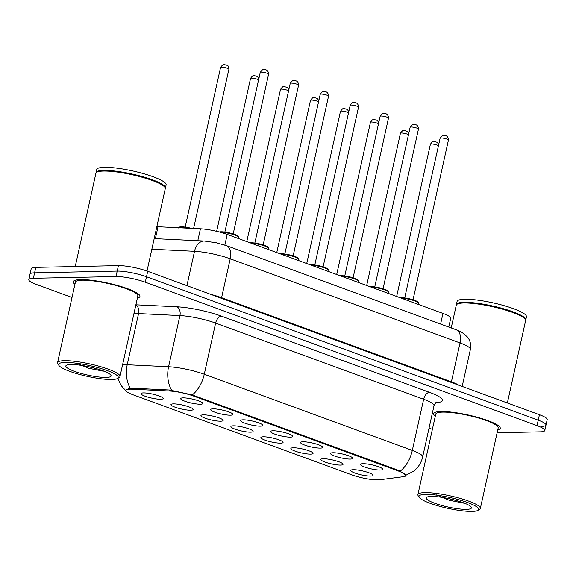 <?xml version="1.0" encoding="UTF-8"?>
<svg xmlns="http://www.w3.org/2000/svg" width="576" height="576" viewBox="0 0 576 576"><rect width="100%" height="100%" fill="white"/><g stroke="black" fill="none" stroke-linecap="round" stroke-linejoin="round"><path stroke-width="0.86" d="M332.986 452.743A11.369 2.052 12.5 0 1 344.563 454.514A11.369 2.052 12.5 0 1 352.634 457.963A11.369 2.052 12.5 0 1 350.302 459.079A11.369 2.052 12.5 0 1 336.802 456.768A11.369 2.052 12.5 0 1 330.818 453.125A11.369 2.052 12.5 0 1 332.986 452.743M303.012 441.77A11.369 2.052 12.5 0 1 314.59 443.542A11.369 2.052 12.5 0 1 322.661 446.99A11.369 2.052 12.5 0 1 320.328 448.106A11.369 2.052 12.5 0 1 306.828 445.795A11.369 2.052 12.5 0 1 300.838 442.152A11.369 2.052 12.5 0 1 303.012 441.77M273.038 430.798A11.369 2.052 12.5 0 1 284.616 432.562A11.369 2.052 12.5 0 1 292.687 436.018A11.369 2.052 12.5 0 1 290.354 437.134A11.369 2.052 12.5 0 1 276.854 434.815A11.369 2.052 12.5 0 1 270.864 431.179A11.369 2.052 12.5 0 1 273.038 430.798M243.065 419.818A11.369 2.052 12.5 0 1 254.642 421.589A11.369 2.052 12.5 0 1 262.714 425.038A11.369 2.052 12.5 0 1 260.374 426.161A11.369 2.052 12.5 0 1 246.881 423.842A11.369 2.052 12.5 0 1 240.89 420.206A11.369 2.052 12.5 0 1 243.065 419.818M213.084 408.845A11.369 2.052 12.5 0 1 224.669 410.616A11.369 2.052 12.5 0 1 232.733 414.065A11.369 2.052 12.5 0 1 230.4 415.188A11.369 2.052 12.5 0 1 216.907 412.87A11.369 2.052 12.5 0 1 210.917 409.226A11.369 2.052 12.5 0 1 213.084 408.845M183.11 397.872A11.369 2.052 12.5 0 1 194.688 399.643A11.369 2.052 12.5 0 1 202.759 403.092A11.369 2.052 12.5 0 1 200.426 404.208A11.369 2.052 12.5 0 1 186.926 401.897A11.369 2.052 12.5 0 1 180.943 398.254A11.369 2.052 12.5 0 1 183.11 397.872M362.959 463.716A11.369 2.052 12.5 0 1 374.544 465.487A11.369 2.052 12.5 0 1 382.608 468.936A11.369 2.052 12.5 0 1 380.275 470.059A11.369 2.052 12.5 0 1 366.782 467.741A11.369 2.052 12.5 0 1 360.792 464.098A11.369 2.052 12.5 0 1 362.959 463.716M323.273 458.755A11.369 2.052 12.5 0 1 334.85 460.519A11.369 2.052 12.5 0 1 342.922 463.975A11.369 2.052 12.5 0 1 340.589 465.091A11.369 2.052 12.5 0 1 327.089 462.773A11.369 2.052 12.5 0 1 321.098 459.137A11.369 2.052 12.5 0 1 323.273 458.755M293.299 447.775A11.369 2.052 12.5 0 1 304.877 449.546A11.369 2.052 12.5 0 1 312.948 452.995A11.369 2.052 12.5 0 1 310.608 454.118A11.369 2.052 12.5 0 1 297.115 451.8A11.369 2.052 12.5 0 1 291.125 448.164A11.369 2.052 12.5 0 1 293.299 447.775M263.326 436.802A11.369 2.052 12.5 0 1 274.903 438.574A11.369 2.052 12.5 0 1 282.967 442.022A11.369 2.052 12.5 0 1 280.634 443.146A11.369 2.052 12.5 0 1 267.142 440.827A11.369 2.052 12.5 0 1 261.151 437.184A11.369 2.052 12.5 0 1 263.326 436.802M233.345 425.83A11.369 2.052 12.5 0 1 244.93 427.601A11.369 2.052 12.5 0 1 252.994 431.05A11.369 2.052 12.5 0 1 250.661 432.166A11.369 2.052 12.5 0 1 237.168 429.854A11.369 2.052 12.5 0 1 231.178 426.211A11.369 2.052 12.5 0 1 233.345 425.83M203.371 414.857A11.369 2.052 12.5 0 1 214.949 416.621A11.369 2.052 12.5 0 1 223.02 420.077A11.369 2.052 12.5 0 1 220.687 421.193A11.369 2.052 12.5 0 1 207.187 418.882A11.369 2.052 12.5 0 1 201.204 415.238A11.369 2.052 12.5 0 1 203.371 414.857M173.398 403.884A11.369 2.052 12.5 0 1 184.975 405.648A11.369 2.052 12.5 0 1 193.046 409.104A11.369 2.052 12.5 0 1 190.714 410.22A11.369 2.052 12.5 0 1 177.214 407.902A11.369 2.052 12.5 0 1 171.223 404.266A11.369 2.052 12.5 0 1 173.398 403.884M143.424 392.904A11.369 2.052 12.5 0 1 155.002 394.675A11.369 2.052 12.5 0 1 163.073 398.124A11.369 2.052 12.5 0 1 160.733 399.247A11.369 2.052 12.5 0 1 147.24 396.929A11.369 2.052 12.5 0 1 141.25 393.293A11.369 2.052 12.5 0 1 143.424 392.904M353.246 469.728A11.369 2.052 12.5 0 1 364.824 471.499A11.369 2.052 12.5 0 1 372.895 474.948A11.369 2.052 12.5 0 1 370.562 476.064A11.369 2.052 12.5 0 1 357.062 473.753A11.369 2.052 12.5 0 1 351.079 470.11A11.369 2.052 12.5 0 1 353.246 469.728M379.742 479.765A19.181 3.463 12.5 0 1 377.928 479.894A19.181 3.463 12.5 0 1 351.576 474.79L132.984 394.762A19.181 3.463 12.5 0 1 126 390.362A19.181 3.463 12.5 0 1 132.379 389.203L169.502 391.003A19.181 3.463 12.5 0 1 193.594 396.065L398.83 471.204A19.181 3.463 12.5 0 1 405.814 475.603A19.181 3.463 12.5 0 1 403.51 476.676L379.742 479.765M156.838 226.699A21.312 3.845 12.5 0 1 158.011 226.742L200.441 228.802A21.312 3.845 12.5 0 1 227.203 234.425L442.958 313.416A21.312 3.845 12.5 0 1 450.72 318.305L448.776 327.06M497.714 430.042A34.099 6.156 -167.5 0 0 500.256 428.414A34.099 6.156 -167.5 0 0 478.656 417.636A34.099 6.156 -167.5 0 0 440.993 411.523A34.099 6.156 -167.5 0 0 433.67 413.654A34.099 6.156 -167.5 0 0 435.29 416.203A34.099 6.156 -167.5 0 1 433.67 413.654A34.099 6.156 -167.5 0 1 440.993 411.523A34.099 6.156 -167.5 0 1 478.656 417.636A34.099 6.156 -167.5 0 1 500.256 428.414A34.099 6.156 -167.5 0 1 497.714 430.042M137.362 298.116A34.099 6.156 -167.5 0 0 139.91 296.482A34.099 6.156 -167.5 0 0 118.31 285.703A34.099 6.156 -167.5 0 0 80.647 279.598A34.099 6.156 -167.5 0 0 73.318 281.722A34.099 6.156 -167.5 0 0 74.938 284.278A34.099 6.156 -167.5 0 1 73.318 281.722A34.099 6.156 -167.5 0 1 80.647 279.598A34.099 6.156 -167.5 0 1 118.31 285.703A34.099 6.156 -167.5 0 1 139.91 296.482A34.099 6.156 -167.5 0 1 137.362 298.116M541.411 426.391A21.312 3.845 -167.5 0 0 545.99 425.059L547.2 419.602A21.312 3.845 -167.5 0 0 539.438 414.713L147.708 271.296A21.312 3.845 -167.5 0 0 118.426 265.63L35.798 267.372L34.589 272.83A21.312 3.845 -167.5 0 0 30.01 274.162A21.312 3.845 -167.5 0 1 34.589 272.83L117.216 271.087L34.589 272.83L33.379 278.287A21.312 3.845 -167.5 0 0 28.8 279.619A21.312 3.845 -167.5 0 0 36.562 284.508L72.007 297.482M147.708 271.296L146.498 276.754A21.312 3.845 -167.5 0 0 117.216 271.087A21.312 3.845 -167.5 0 1 146.498 276.754L538.229 420.17L146.498 276.754L145.289 282.211A21.312 3.845 -167.5 0 0 116.006 276.545L33.379 278.287M545.99 425.059A21.312 3.845 -167.5 0 0 538.229 420.17A21.312 3.845 -167.5 0 1 545.99 425.059L544.781 430.517A21.312 3.845 -167.5 0 0 537.019 425.628L145.289 282.211M128.664 388.714L132.602 388.217L169.718 390.017L192.276 394.934L398.974 470.534L405.914 475.092M429.034 428.191A21.312 3.845 -167.5 0 0 432.389 429.286M497.11 432.756L540.202 431.849A21.312 3.845 -167.5 0 0 544.781 430.517M35.798 267.372A21.312 3.845 -167.5 0 0 31.219 268.704L28.8 279.619M425.549 494.381A30.55 5.515 -167.5 0 0 419.278 497.39A30.55 5.515 -167.5 0 0 440.964 506.664A30.55 5.515 -167.5 0 0 472.082 511.416A30.55 5.515 -167.5 0 0 477.914 510.386A30.55 5.515 -167.5 0 0 461.822 500.602A30.55 5.515 -167.5 0 0 425.549 494.381M477.914 510.386L479.57 509.371A31.968 5.774 -167.5 0 0 480.334 508.457A31.968 5.774 -167.5 0 0 460.08 498.348A31.968 5.774 -167.5 0 0 424.771 492.624A31.968 5.774 -167.5 0 0 417.902 494.618A31.968 5.774 -167.5 0 0 418.205 495.77L419.278 497.39M480.334 508.457L498.175 427.954A31.968 5.774 -167.5 0 0 477.929 417.845A31.968 5.774 -167.5 0 0 442.62 412.121A31.968 5.774 -167.5 0 0 435.751 414.115L417.902 494.618M507.355 402.97L525.622 320.587A35.525 6.415 -167.5 0 0 525.283 319.306A35.525 6.415 -167.5 0 0 500.069 308.52A35.525 6.415 -167.5 0 0 463.882 302.99A35.525 6.415 -167.5 0 0 457.099 304.193A35.525 6.415 -167.5 0 0 456.257 305.208L451.217 327.946M525.283 319.306L525.017 318.902A35.165 6.35 -167.5 0 0 500.054 308.225A35.165 6.35 -167.5 0 0 464.227 302.753A35.165 6.35 -167.5 0 0 457.517 303.934L457.099 304.193M525.643 320.234A35.525 6.415 -167.5 0 0 525.773 319.903A35.525 6.415 -167.5 0 0 503.266 308.678A35.525 6.415 -167.5 0 0 464.033 302.314A35.525 6.415 -167.5 0 0 456.408 304.524A35.525 6.415 -167.5 0 0 456.386 304.877M525.773 319.903L526.45 316.836A35.525 6.415 -167.5 0 0 503.95 305.611A35.525 6.415 -167.5 0 0 464.717 299.239A35.525 6.415 -167.5 0 0 457.085 301.457L456.408 304.524M466.459 509.357A23.162 4.183 -167.5 0 0 471.211 507.082A23.162 4.183 -167.5 0 0 454.774 500.047A23.162 4.183 -167.5 0 0 431.172 496.44A23.162 4.183 -167.5 0 0 426.751 497.225A23.162 4.183 -167.5 0 0 438.955 504.641A23.162 4.183 -167.5 0 0 466.459 509.357M436.406 494.906L449.179 500.234L463.694 503.122M458.777 501.192L448.574 498.571M65.203 362.455A30.55 5.515 -167.5 0 0 58.925 365.458A30.55 5.515 -167.5 0 0 80.611 374.731A30.55 5.515 -167.5 0 0 111.73 379.49A30.55 5.515 -167.5 0 0 117.569 378.461A30.55 5.515 -167.5 0 0 101.47 368.676A30.55 5.515 -167.5 0 0 65.203 362.455M117.569 378.461L119.225 377.446A31.968 5.774 -167.5 0 0 119.981 376.524A31.968 5.774 -167.5 0 0 99.727 366.422A31.968 5.774 -167.5 0 0 64.418 360.691A31.968 5.774 -167.5 0 0 57.557 362.686A31.968 5.774 -167.5 0 0 57.859 363.838L58.925 365.458M119.981 376.524L137.83 296.021A31.968 5.774 -167.5 0 0 117.576 285.919A31.968 5.774 -167.5 0 0 82.267 280.188A31.968 5.774 -167.5 0 0 75.398 282.182L57.557 362.686M147.002 271.044L165.269 188.654A35.525 6.415 -167.5 0 0 164.938 187.38A35.525 6.415 -167.5 0 0 139.723 176.594A35.525 6.415 -167.5 0 0 103.536 171.065A35.525 6.415 -167.5 0 0 96.754 172.26A35.525 6.415 -167.5 0 0 95.904 173.282L75.233 266.537M164.938 187.38L164.664 186.97A35.165 6.35 -167.5 0 0 139.702 176.292A35.165 6.35 -167.5 0 0 103.882 170.82A35.165 6.35 -167.5 0 0 97.164 172.008L96.754 172.26M165.29 188.309A35.525 6.415 -167.5 0 0 165.42 187.978A35.525 6.415 -167.5 0 0 142.92 176.746A35.525 6.415 -167.5 0 0 103.687 170.381A35.525 6.415 -167.5 0 0 96.055 172.598A35.525 6.415 -167.5 0 0 96.034 172.951M165.42 187.978L166.104 184.903A35.525 6.415 -167.5 0 0 143.597 173.678A35.525 6.415 -167.5 0 0 104.364 167.314A35.525 6.415 -167.5 0 0 96.739 169.531L96.055 172.598M106.106 377.431A23.162 4.183 -167.5 0 0 110.866 375.149A23.162 4.183 -167.5 0 0 94.421 368.114A23.162 4.183 -167.5 0 0 70.826 364.514A23.162 4.183 -167.5 0 0 66.398 365.292A23.162 4.183 -167.5 0 0 78.602 372.708A23.162 4.183 -167.5 0 0 106.106 377.431M76.061 362.974L88.826 368.302L103.349 371.196M98.431 369.259L88.222 366.638M132.379 389.203L132.602 388.217M169.502 391.003L169.718 390.017M193.594 396.065L193.738 395.395M398.83 471.204L398.974 470.534M440.597 324.065L442.958 313.416M224.842 245.095L227.203 234.425M197.791 240.725L200.441 228.802M155.369 238.666L158.011 226.742M130.327 388.346A24.869 16.834 -87.2 0 1 127.217 364.745L138.564 313.574A28.418 5.134 -167.5 0 0 135.216 313.517A28.418 5.134 -167.5 0 0 133.942 313.567M122.594 364.738A28.418 5.134 12.5 0 1 123.869 364.687A28.418 5.134 12.5 0 1 127.217 364.745L168.581 366.746A28.418 5.134 12.5 0 1 204.271 374.249L412.308 450.41A24.869 14.551 110.1 0 1 400.313 471.103M192.276 394.934A24.869 14.551 -69.9 0 0 204.271 374.249L215.618 323.078A28.418 5.134 -167.5 0 0 179.928 315.583L138.564 313.574A7.106 4.81 92.8 0 0 135.85 304.956M171.626 390.247A24.869 16.834 -87.2 0 1 168.581 366.746L179.928 315.583A7.106 4.81 92.8 0 0 176.868 306.792A35.525 6.415 12.5 0 1 221.479 316.166L429.516 392.335A35.525 6.415 12.5 0 1 438.185 402.466L435.686 402.79M429.516 392.335A7.106 4.154 110.1 0 0 423.655 399.247L412.308 450.41A28.418 5.134 12.5 0 1 422.662 456.934L434.002 405.763A28.418 5.134 -167.5 0 0 423.655 399.247L215.618 323.078A7.106 4.154 110.1 0 1 221.479 316.166M135.878 304.805L176.868 306.792M537.019 425.628L539.438 414.713M116.006 276.545L118.426 265.63M438.185 402.466A7.106 6.257 82.6 0 0 436.493 402.199M456.214 329.782A14.213 8.316 110.1 0 1 460.03 342.943L230.213 258.804A28.418 5.134 -167.5 0 0 194.522 251.302A14.213 9.619 -87.2 0 1 204.358 241.042L216.482 242.798L226.404 245.642L456.214 329.782L462.017 332.41L467.546 337.082L468.677 338.767C470.592 342.108 471.161 345.672 470.376 349.459A28.418 5.134 -167.5 0 0 460.03 342.943L451.411 381.83A28.418 5.134 12.5 0 1 459.036 385.272M151.841 249.228L194.522 251.302L186.912 285.646M226.404 245.642A14.213 8.316 110.1 0 1 230.213 258.804L221.594 297.691L451.411 381.83A3.55 2.081 -69.9 0 0 451.303 382.45M210.578 294.314A28.418 5.134 12.5 0 1 221.594 297.691A3.55 2.081 -69.9 0 0 221.494 298.31M438.458 145.706A4.262 0.77 -167.5 0 0 435.211 144.511A4.262 0.77 -167.5 0 0 431.316 143.964A4.262 0.77 -167.5 0 0 430.402 144.23L396.655 296.46M441.029 137.952A4.262 0.77 -167.5 0 0 440.114 138.218C441.893 135.77 443.074 134.827 443.664 135.396C444.938 135.619 448.114 135.022 448.438 140.069A4.262 0.77 -167.5 0 0 445.738 138.715A4.262 0.77 -167.5 0 0 441.029 137.952M399.946 297.67L400.781 297.619C406.613 297.878 412.042 299.117 417.074 301.334L418.774 303.408A10.656 1.922 -167.5 0 0 412.697 300.24A10.656 1.922 -167.5 0 0 401.242 298.145M400.946 297.648A9.943 1.793 12.5 0 1 411.955 299.441A9.943 1.793 12.5 0 1 418.234 302.58M408.485 134.734A4.262 0.77 -167.5 0 0 405.238 133.538A4.262 0.77 -167.5 0 0 401.342 132.991A4.262 0.77 -167.5 0 0 400.428 133.258L366.674 285.487M378.504 123.761A4.262 0.77 -167.5 0 0 375.264 122.566A4.262 0.77 -167.5 0 0 371.369 122.011A4.262 0.77 -167.5 0 0 370.454 122.278L336.701 274.514M348.53 112.781A4.262 0.77 -167.5 0 0 345.29 111.593A4.262 0.77 -167.5 0 0 341.395 111.038A4.262 0.77 -167.5 0 0 340.474 111.305L306.727 263.542M318.557 101.808A4.262 0.77 -167.5 0 0 315.317 100.613A4.262 0.77 -167.5 0 0 311.414 100.066A4.262 0.77 -167.5 0 0 310.5 100.332L276.754 252.569M411.055 126.979A4.262 0.77 -167.5 0 0 410.141 127.246C411.919 124.798 413.1 123.854 413.69 124.416C414.965 124.646 418.14 124.049 418.464 129.089A4.262 0.77 -167.5 0 0 415.764 127.742A4.262 0.77 -167.5 0 0 411.055 126.979M369.972 286.697L370.807 286.646C376.632 286.906 382.061 288.144 387.094 290.362L388.8 292.435A10.656 1.922 -167.5 0 0 382.723 289.267A10.656 1.922 -167.5 0 0 371.268 287.172M370.973 286.675A9.943 1.793 12.5 0 1 381.982 288.461A9.943 1.793 12.5 0 1 388.26 291.607M381.082 116.006A4.262 0.77 -167.5 0 0 380.167 116.273C381.946 113.825 383.126 112.882 383.71 113.443C384.991 113.666 388.166 113.076 388.49 118.116A4.262 0.77 -167.5 0 0 385.79 116.77A4.262 0.77 -167.5 0 0 381.082 116.006M339.998 275.724L340.834 275.674C346.658 275.933 352.087 277.171 357.12 279.382L358.826 281.462A10.656 1.922 -167.5 0 0 352.742 278.287A10.656 1.922 -167.5 0 0 341.287 276.192M340.999 275.702A9.943 1.793 12.5 0 1 352.001 277.488A9.943 1.793 12.5 0 1 358.279 280.634M351.108 105.034A4.262 0.77 -167.5 0 0 350.194 105.3C351.965 102.845 353.146 101.909 353.736 102.47C355.018 102.694 358.186 102.103 358.517 107.143A4.262 0.77 -167.5 0 0 355.817 105.797A4.262 0.77 -167.5 0 0 351.108 105.034M310.025 264.744L310.86 264.701C316.685 264.96 322.114 266.198 327.146 268.409L328.853 270.49A10.656 1.922 -167.5 0 0 322.769 267.314A10.656 1.922 -167.5 0 0 311.314 265.219M311.026 264.73A9.943 1.793 12.5 0 1 322.027 266.515A9.943 1.793 12.5 0 1 328.306 269.662M288.583 90.835A4.262 0.77 -167.5 0 0 285.336 89.64A4.262 0.77 -167.5 0 0 281.441 89.093A4.262 0.77 -167.5 0 0 280.526 89.359L246.78 241.589M258.61 79.862A4.262 0.77 -167.5 0 0 255.362 78.667A4.262 0.77 -167.5 0 0 251.467 78.12A4.262 0.77 -167.5 0 0 250.553 78.386L216.648 231.322M188.294 228.211A10.656 1.922 -167.5 0 0 180.713 227.326A10.656 1.922 -167.5 0 0 178.596 227.743M181.411 226.836A9.943 1.793 12.5 0 1 191.462 228.362M220.579 67.406C222.35 64.958 223.531 64.015 224.122 64.584L226.793 65.153C227.664 66.427 228.204 64.08 228.902 69.257A4.262 0.77 -167.5 0 0 226.202 67.91A4.262 0.77 -167.5 0 0 221.494 67.14A4.262 0.77 -167.5 0 0 220.579 67.406L185.177 227.088M321.134 94.061A4.262 0.77 -167.5 0 0 320.22 94.32C321.991 91.872 323.172 90.929 323.762 91.498C325.044 91.721 328.212 91.123 328.543 96.17A4.262 0.77 -167.5 0 0 325.843 94.824A4.262 0.77 -167.5 0 0 321.134 94.061M280.051 253.771L280.879 253.721C286.711 253.987 292.14 255.218 297.173 257.436L298.879 259.517A10.656 1.922 -167.5 0 0 292.795 256.342A10.656 1.922 -167.5 0 0 281.34 254.246M281.052 253.75A9.943 1.793 12.5 0 1 292.054 255.542A9.943 1.793 12.5 0 1 298.332 258.689M291.154 83.081A4.262 0.77 -167.5 0 0 290.239 83.347C292.018 80.899 293.198 79.956 293.789 80.525C295.063 80.748 298.238 80.15 298.562 85.198A4.262 0.77 -167.5 0 0 295.862 83.844A4.262 0.77 -167.5 0 0 291.154 83.081M250.07 242.798L250.906 242.748C256.738 243.007 262.166 244.246 267.199 246.463L268.898 248.537A10.656 1.922 -167.5 0 0 262.822 245.369A10.656 1.922 -167.5 0 0 251.366 243.274M251.071 242.777A9.943 1.793 12.5 0 1 262.08 244.57A9.943 1.793 12.5 0 1 268.358 247.709M261.18 72.108A4.262 0.77 -167.5 0 0 260.266 72.374C262.044 69.926 263.225 68.983 263.815 69.545C265.09 69.775 268.265 69.178 268.589 74.218A4.262 0.77 -167.5 0 0 265.889 72.871A4.262 0.77 -167.5 0 0 261.18 72.108M219.254 231.977L220.932 231.775C226.757 232.034 232.186 233.273 237.218 235.49L238.925 237.564A10.656 1.922 -167.5 0 0 232.186 234.202A10.656 1.922 -167.5 0 0 220.421 232.286M221.098 231.804A9.943 1.793 12.5 0 1 232.106 233.59A9.943 1.793 12.5 0 1 238.385 236.736M126.302 391.212L121.615 386.093L119.347 382.054L117.994 378.194M405.446 475.481L413.791 471.103C418.363 467.402 421.322 462.679 422.662 456.934M434.002 405.763C435.384 402.984 436.327 401.746 436.817 402.041M470.376 349.459L462.182 386.431M154.195 238.608L204.358 241.042M438.725 144.511L437.256 142.337L433.944 141.401C433.361 140.839 432.18 141.782 430.402 144.23M440.114 138.218L404.719 297.9M418.774 303.408L418.543 304.474M448.438 140.069L413.042 299.75M408.744 133.538L407.282 131.364L403.97 130.428C403.387 129.859 402.199 130.802 400.428 133.258M378.77 122.566L377.309 120.391L373.997 119.455C373.406 118.886 372.226 119.83 370.454 122.278M348.797 111.586L347.335 109.418L344.023 108.482C343.433 107.914 342.252 108.857 340.474 111.305M318.823 100.613L317.362 98.446L314.05 97.502C313.459 96.941 312.278 97.884 310.5 100.332M410.141 127.246L374.738 286.927M388.8 292.435L388.562 293.501M418.464 129.089L383.062 288.77M380.167 116.273L344.765 275.954M358.826 281.462L358.589 282.528M388.49 118.116L353.088 277.798M350.194 105.3L314.791 264.982M328.853 270.49L328.615 271.555M358.517 107.143L323.114 266.825M288.85 89.64L287.381 87.466L284.069 86.53C283.486 85.968 282.305 86.911 280.526 89.359M258.869 78.667L257.407 76.493L254.095 75.557C253.512 74.988 252.324 75.931 250.553 78.386M191.52 228.37L181.246 226.807C179.194 226.908 178.258 227.304 178.43 227.988M228.902 69.257L193.601 228.47M320.22 94.32L284.818 254.002M298.879 259.517L298.642 260.582M328.543 96.17L293.141 255.852M290.239 83.347L254.844 243.029M268.898 248.537L268.668 249.602M298.562 85.198L263.167 244.879M260.266 72.374L224.863 232.056M238.925 237.564L238.687 238.63M268.589 74.218L233.186 233.899"/></g></svg>
